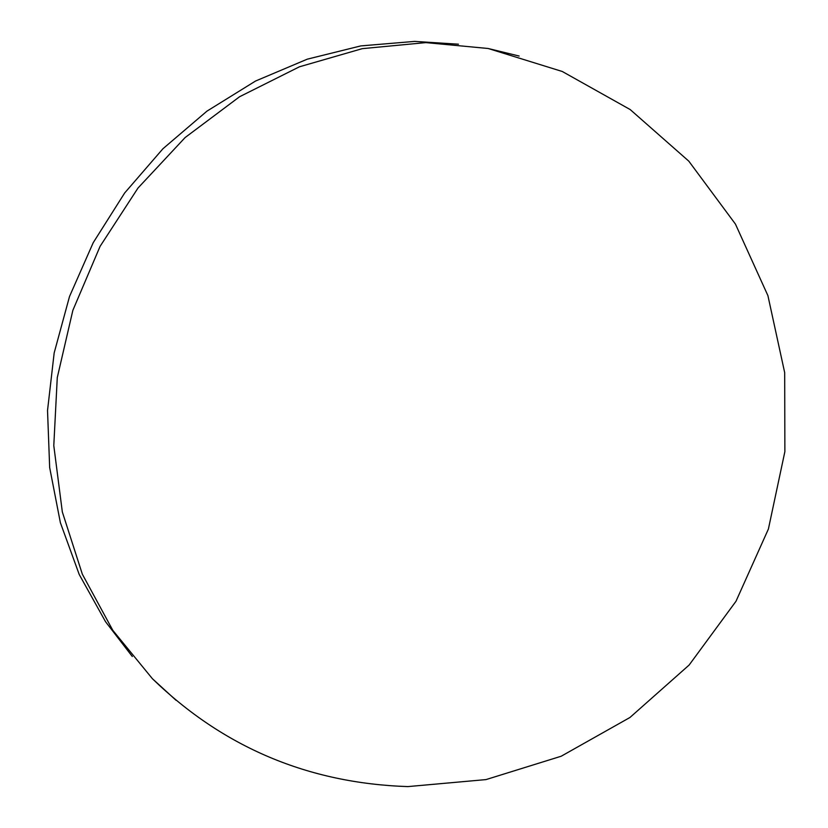 <?xml version="1.0" encoding="UTF-8"?>
<svg xmlns="http://www.w3.org/2000/svg" width="828" height="828" viewBox="0 0 828 828"><rect width="100%" height="100%" fill="white"/><g stroke="black" fill="none" stroke-linecap="round" stroke-linejoin="round"><path stroke-width="1.24" d="M132.314 656.511L105.549 621.725L79.229 574.508L60.382 522.706L49.67 467.572L47.527 410.481L54.172 352.935L69.521 296.486L93.222 242.676L124.655 192.986L162.93 148.75L206.979 111.128L255.541 81.04L307.271 59.171L360.78 45.913L414.652 41.4L458.443 44.194M519.146 56.045L488.127 48.49L425.892 42.611L362.271 48.655L299.425 66.799L239.623 96.71L185.11 137.562L137.997 188.039L100.095 246.34L72.864 310.324L57.277 377.589L53.789 445.619L62.328 511.932L82.345 574.208L112.836 630.377L152.435 678.743L176.012 700.271M152.435 678.743C223.218 747.332 308.337 783.278 407.811 786.6L485.995 779.593L561.177 756.233L629.942 717.493L689.124 665.05L735.999 601.263L768.405 529.02L784.872 451.643L784.685 372.652L767.918 295.648L735.44 224.088L688.792 161.149L630.18 109.555L562.274 71.487L488.127 48.49"/></g></svg>
